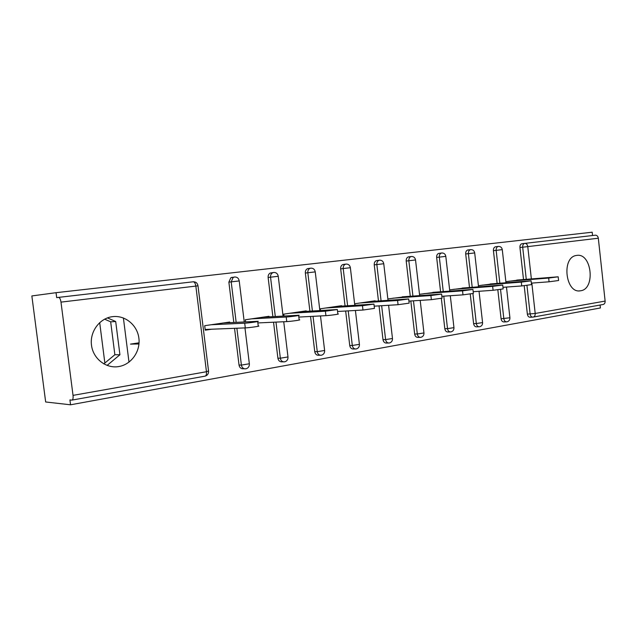 <?xml version="1.0" encoding="UTF-8"?>
<svg xmlns="http://www.w3.org/2000/svg" width="637" height="637" viewBox="0 0 637 637"><rect width="100%" height="100%" fill="white"/><g stroke="black" fill="none" stroke-linecap="round" stroke-linejoin="round"><path stroke-width="0.96" d="M118.713 366.57C131.365 364.555 140.634 351.298 138.882 338.191C137.321 325.061 125.075 314.941 112.367 316.677C99.635 318.221 89.65 331.638 91.489 345.206C93.137 358.806 106.1 368.775 118.713 366.57M580.594 290.775C595.73 289.102 591.773 252.634 576.732 255.405L576.182 255.493C561.308 257.539 565.552 293.665 580.299 290.822L580.594 290.775M70.548 404.798L69.919 399.917L71.925 400.116C72.936 399.837 73.303 398.252 73.032 395.37L60.985 302.121C60.515 299.255 59.743 297.67 58.668 297.375L56.685 297.606L56.048 292.686L31.85 295.942L45.665 401.979L70.548 404.798L600.42 307.966L600.102 305.035M99.691 322.593L104.858 363.026M523.51 279.539L519.943 247.522C519.84 245.524 520.461 244.258 521.807 243.74L595.484 235.18C597.02 235.292 597.968 236.303 598.318 238.222L605.126 301.078C605.19 303.037 604.473 304.183 602.968 304.518L533.392 317.043M592.553 235.523L592.195 232.202L56.048 292.686M138.977 343.972L130.481 344.115L139.065 342.817M505.866 281.681L520.923 279.747M532.675 317.13L530.048 317.234C528.606 317.162 527.715 316.127 527.364 314.137L524.195 285.726M243.119 368.783L242.323 368.759C240.499 368.369 239.408 367.135 239.034 365.049L234.535 328.318M233.811 322.465L228.866 282.135L230.833 277.74L232.194 277.278M281.634 361.848L281.275 361.84C279.42 361.561 278.297 360.343 277.907 358.185L273.544 322.211M272.875 316.645L268.129 277.469C267.986 275.399 268.703 273.918 270.271 273.034L272.286 272.795M321.207 355.223L318.102 355.263C316.27 355.048 315.156 353.853 314.758 351.68L310.538 316.454M309.901 311.135L305.346 273.042C305.211 270.924 305.943 269.459 307.552 268.655L309.088 268.472M356.059 348.949L353.017 349.004C351.234 348.837 350.143 347.667 349.737 345.501L345.66 311.015M345.055 305.919L340.668 268.838C340.54 266.704 341.281 265.271 342.873 264.53L344.099 264.379M389.191 342.985L386.189 343.056C384.453 342.921 383.394 341.782 382.996 339.625L379.047 305.871M378.474 300.967L374.245 264.849C374.126 262.723 374.851 261.313 376.419 260.621L377.423 260.501M420.723 337.315L417.745 337.395C416.072 337.284 415.037 336.161 414.655 334.035L410.825 300.983M410.276 296.261L406.199 261.051C406.088 258.933 406.796 257.555 408.325 256.91L409.161 256.815M450.773 331.901L447.803 332.004C446.195 331.901 445.199 330.81 444.817 328.708L441.353 298.49M440.589 291.778L436.648 257.428C436.536 255.333 437.229 253.988 438.71 253.383L439.419 253.295M479.438 326.741L476.484 326.853C474.931 326.765 473.968 325.69 473.602 323.628L470.249 294.095M469.501 287.51L465.695 253.972C465.583 251.91 466.252 250.588 467.685 250.015L468.299 249.943M506.479 321.844L503.867 321.94C502.37 321.86 501.446 320.809 501.088 318.771L497.831 289.835M497.115 283.433L493.428 250.675C493.325 248.645 493.97 247.355 495.355 246.806L495.889 246.742M494.408 283.648L478.403 285.695M466.666 287.725L449.642 289.899M437.611 292.001L419.496 294.302M407.162 296.484L387.861 298.928M375.193 301.19L375.145 300.783L354.897 303.745L355.072 305.282M341.607 306.142L341.559 305.696L320.252 308.81L320.451 310.514M306.27 311.35L306.214 310.864L283.768 314.145L283.998 316.04M269.045 316.852L268.973 316.302L245.309 319.766L245.571 321.9M229.766 322.664L229.694 322.043L204.692 325.698L205.241 330.181L211.771 329.21M123.395 317.959L129 362.142M104.595 319.161L110.671 321.82L114.867 354.745L103.799 363.902M107.446 317.895L115.695 321.51L119.923 354.769L107.08 365.431M119.923 354.769L114.867 354.745M115.695 321.51L110.671 321.82M558.187 276.912L558.585 280.519L549.078 281.793L548.664 278.058L558.179 276.808L516.806 280.081M548.664 278.058L509.051 281.212M549.078 281.793L531.362 283.131M531.123 280.933L531.529 284.62L521.751 285.941L521.321 282.119L531.107 280.821L490.1 283.983M521.321 282.119L481.994 285.169M521.751 285.941L502.983 287.319M502.736 285.153L503.158 288.919L493.094 290.289L492.648 286.379L502.728 285.026L462.151 288.067M492.648 286.379L453.663 289.309M493.094 290.289L473.187 291.698M472.949 289.58L473.379 293.426L462.995 294.859L462.542 290.846L472.933 289.437L432.889 292.343M462.542 290.846L423.987 293.649M462.995 294.859L441.871 296.293M441.632 294.23L442.086 298.164L431.368 299.661L430.891 295.544L441.616 294.079L402.202 296.834M430.891 295.544L392.862 298.196M431.368 299.661L408.914 301.11M408.683 299.127L409.153 303.148L398.069 304.709L397.576 300.489L408.667 298.96L369.986 301.54M397.576 300.489L360.176 302.973M398.069 304.709L374.19 306.166M373.975 304.287L374.452 308.404L362.971 310.036L362.461 305.704L373.951 304.096L336.129 306.485M362.461 305.704L325.81 307.997M362.971 310.036L337.554 311.477M337.347 309.725L337.841 313.945C341.042 313.89 330.093 315.474 325.921 315.657L325.388 311.206L337.323 309.526L300.497 311.7M325.388 311.206L289.628 313.285M325.921 315.657L298.833 317.067M298.642 315.474L299.159 319.798C302.631 319.734 290.902 321.446 286.754 321.605L286.204 317.027C290.353 316.836 302.081 315.156 298.618 315.251L262.946 317.186M286.204 317.027L251.488 318.858M286.754 321.605L257.858 322.935M257.69 321.558L258.224 325.993C261.99 325.913 249.393 327.776 245.293 327.896L244.712 323.19C248.812 323.031 261.417 321.199 257.659 321.319L223.324 322.975M244.712 323.19L211.221 324.743M245.293 327.896L205.154 329.464M598.318 238.222L527.77 246.615L531.362 278.91M531.823 283.099L535.199 313.468L605.126 301.078M521.807 243.74L524.936 243.358C526.457 243.485 527.404 244.568 527.77 246.615L519.943 247.522M527.364 314.137L535.199 313.468C535.279 315.546 534.578 316.756 533.097 317.099L532.811 317.13C531.369 317.059 530.478 316.024 530.127 314.017L526.942 285.424M73.032 395.37L206.46 371.729L195.846 286.085L60.985 302.121M58.564 297.375L193.449 281.761M72.124 400.076L204.963 376.164C206.173 375.854 206.667 374.381 206.46 371.729L208.546 370.957L197.996 285.822L195.846 286.085C195.4 283.457 194.548 282.016 193.282 281.777L193.162 281.785M526.266 279.325L522.69 247.204C522.587 245.197 523.208 243.931 524.554 243.414L595.484 235.18M501.088 318.771L509.911 317.767L506.471 287.056M499.846 283.218L496.159 250.365L502.274 249.64C501.86 247.514 500.602 246.439 498.5 246.415L498.086 246.479C496.693 247.029 496.048 248.319 496.159 250.365L493.428 250.675M495.355 246.806L498.492 246.415M506.813 321.82L506.606 321.844C505.117 321.765 504.186 320.706 503.827 318.667L500.547 289.493M473.602 323.628L476.317 323.54L472.933 293.681M472.208 287.303L468.394 253.661L465.695 253.972M444.817 328.708L447.508 328.636L443.79 296.157M443.264 291.587L439.323 257.117L436.648 257.428M414.655 334.035L417.307 333.979L413.469 300.815M412.927 296.078L408.835 260.748L406.199 261.051M382.996 339.625L385.608 339.585L381.651 305.712M381.077 300.791L376.841 264.554L374.245 264.849M349.737 345.501L352.309 345.477L348.216 310.872M347.611 305.76L343.208 268.551L340.668 268.838M314.758 351.68L317.266 351.68L313.038 316.326M312.401 310.991L307.822 272.755L305.346 273.042M277.907 358.185L280.344 358.209L275.972 322.099M275.295 316.509L270.542 277.191L268.129 277.469M239.034 365.049L241.399 365.097L236.876 328.222M236.16 322.354L231.199 281.865L228.866 282.135M479.542 326.741L479.199 326.773C477.646 326.685 476.691 325.611 476.317 323.54L482.575 322.593L479.032 291.284M473.673 253.048L474.692 252.921C474.27 250.739 472.988 249.64 470.847 249.624L470.393 249.696C468.951 250.269 468.291 251.591 468.394 253.661L473.673 253.048M470.703 249.632L467.685 250.015M453.974 327.808C453.966 330.022 452.931 331.383 450.877 331.901L450.502 331.933C448.886 331.837 447.891 330.738 447.508 328.636L453.958 327.649L450.303 295.719M444.698 256.488L445.812 256.353C445.374 254.123 444.069 252.993 441.887 252.977L441.385 253.064C439.896 253.669 439.212 255.023 439.323 257.117L444.698 256.488M438.71 253.383L441.903 252.977M423.971 333.119C423.963 335.38 422.92 336.774 420.826 337.307L420.404 337.347C418.732 337.236 417.697 336.105 417.307 333.979L423.955 332.944L420.197 300.377M414.321 260.103L415.531 259.952C415.085 257.667 413.755 256.512 411.526 256.496L410.961 256.592C409.432 257.244 408.723 258.622 408.835 260.748L414.321 260.103M408.325 256.91L411.558 256.488M389.295 342.985L388.809 343.024C387.073 342.889 386.006 341.743 385.608 339.585L392.48 338.502L388.602 305.29M382.431 263.893L383.753 263.734C383.299 261.385 381.937 260.199 379.66 260.183L379.015 260.31C377.446 261.003 376.722 262.412 376.841 264.554L382.431 263.893M376.419 260.621L379.708 260.183M356.163 348.949L355.589 348.996C353.798 348.821 352.707 347.651 352.309 345.477L359.411 344.338L355.414 310.466M348.925 267.882L350.366 267.699C349.896 265.287 348.503 264.076 346.178 264.068L345.421 264.22C343.821 264.968 343.08 266.409 343.208 268.551L348.925 267.882M342.873 264.53L346.241 264.06M321.311 355.223L320.618 355.271C318.779 355.056 317.664 353.853 317.266 351.68L324.623 350.477L320.499 315.944M313.659 272.071L315.243 271.88C314.766 269.395 313.324 268.153 310.944 268.145L310.036 268.352C308.427 269.164 307.687 270.629 307.822 272.755L313.659 272.071M307.552 268.655L311.031 268.137M284.5 361.832L283.72 361.872C281.865 361.593 280.742 360.367 280.344 358.209L287.988 356.943L283.736 321.741M276.498 276.49L278.25 276.275C277.748 273.727 276.275 272.445 273.822 272.445L272.692 272.747C271.115 273.631 270.399 275.112 270.542 277.191L276.498 276.49M270.271 273.034L273.934 272.437M245.771 368.807L244.688 368.823C242.864 368.425 241.773 367.191 241.399 365.097L249.354 363.759L244.966 327.912M237.282 281.156L239.225 280.917C238.708 278.289 237.187 276.976 234.663 276.984L233.166 277.453L231.199 281.865L237.282 281.156M230.833 277.74L234.798 276.976M579.312 290.878L580.299 290.822M197.996 285.814C197.462 283.115 195.893 281.769 193.282 281.777L58.668 297.375M507.331 321.725C509.082 321.088 509.95 319.822 509.926 317.903M505.985 282.74L502.274 249.64M479.948 326.654C481.731 326.009 482.615 324.703 482.591 322.744M478.53 286.825L474.692 252.921M449.778 291.109L445.812 256.361M419.648 295.6L415.531 259.96M389.677 342.905C391.58 342.22 392.519 340.819 392.496 338.693M388.021 300.322L383.753 263.734M356.529 348.869C358.488 348.176 359.451 346.735 359.427 344.545M354.801 305.298L350.366 267.707M321.669 355.143C323.676 354.435 324.671 352.954 324.647 350.708M319.862 310.545L315.243 271.88M284.938 361.76C287.008 361.028 288.035 359.507 288.012 357.19M283.059 316.087L278.25 276.283M281.275 361.84L284.596 361.832M246.193 368.735C248.334 367.987 249.393 366.418 249.378 364.022M244.242 321.964L239.225 280.925M242.323 368.759L245.866 368.799M205.265 376.101C207.487 375.336 208.586 373.72 208.578 371.244"/></g></svg>

